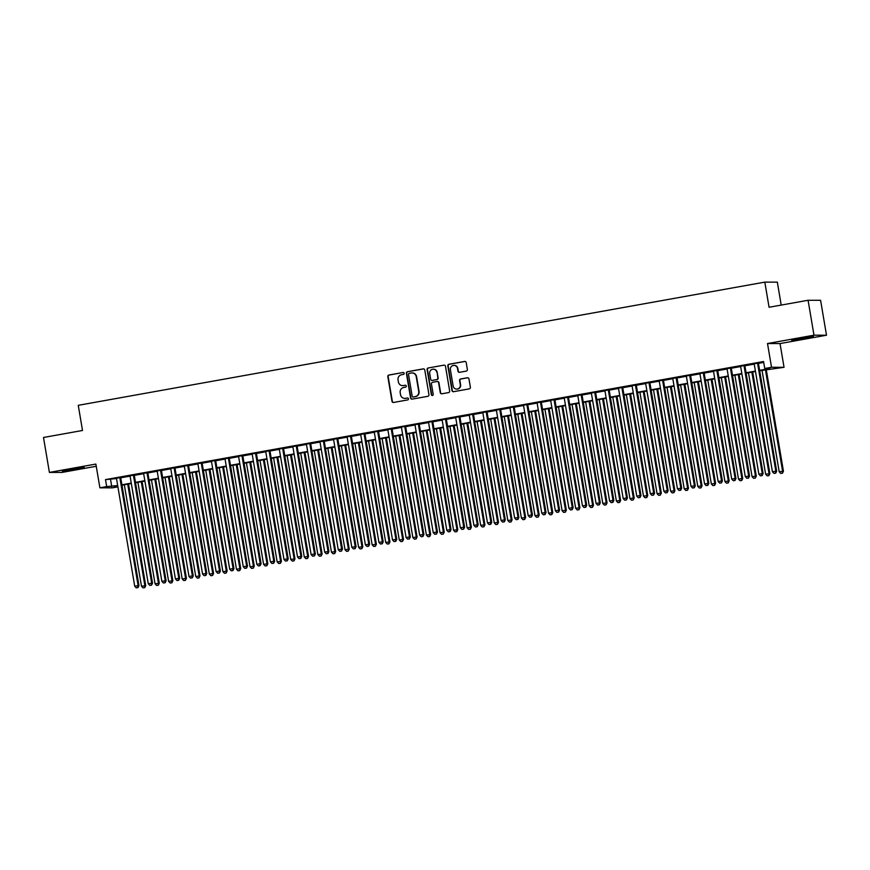 <?xml version="1.0" encoding="UTF-8"?>
<svg xmlns="http://www.w3.org/2000/svg" width="870" height="870" viewBox="0 0 870 870"><rect width="100%" height="100%" fill="white"/><g stroke="black" fill="none" stroke-linecap="round" stroke-linejoin="round"><path stroke-width="1.3" d="M404.169 373.284A0.979 0.946 -89.9 0 0 403.071 372.49L388.923 375.035A1.392 1.348 -89.9 0 0 387.824 376.645L392 401.331A1.392 1.348 -89.9 0 0 393.555 402.462L407.715 399.917A0.979 0.946 -89.9 0 0 407.551 397.981A0.979 0.946 -89.9 0 0 407.388 398.003L405.55 398.329A4.459 4.328 -89.9 0 1 400.548 394.708L400.2 392.653A4.459 4.328 -89.9 0 1 403.724 387.498L405.55 387.172A0.979 0.946 -89.9 0 0 405.398 385.236A0.979 0.946 -89.9 0 0 405.224 385.247L403.397 385.573A4.459 4.328 -89.9 0 1 398.395 381.952L398.047 379.896A4.459 4.328 -89.9 0 1 401.57 374.742L403.397 374.415A0.979 0.946 -89.9 0 0 404.169 373.284M799.965 338.365L791.7 340.213L795.919 339.865L813.515 336.527L799.965 338.365M70.666 469.245L62.401 471.094L66.62 470.746L84.216 467.407L70.666 469.245M466.266 371.109A1.392 1.348 -89.9 0 0 467.375 369.5L466.2 362.572A1.392 1.348 -89.9 0 0 464.634 361.441L448.92 364.269A1.392 1.348 -89.9 0 0 447.822 365.878L451.998 390.565A1.392 1.348 -89.9 0 0 453.564 391.696L469.278 388.868A1.392 1.348 -89.9 0 0 470.376 387.259L468.963 378.896A1.392 1.348 -89.9 0 0 467.397 377.765L460.665 378.972A1.392 1.348 -89.9 0 0 459.567 380.581L460.273 384.725A3.719 3.621 -89.9 0 1 456.706 389.097A3.719 3.621 -89.9 0 1 453.15 386.008L450.399 369.761A3.719 3.621 -89.9 0 1 453.966 365.389A3.719 3.621 -89.9 0 1 457.522 368.478L457.979 371.185A1.392 1.348 -89.9 0 0 459.545 372.316L466.266 371.109M808.078 300.27L820.595 300.291L826.5 335.222L813.983 335.189L808.078 300.27L769.069 307.262L764.817 282.119L78.256 405.322L82.509 430.476L43.5 437.479L49.405 472.41L95.874 464.069L99.898 487.82L106.684 486.602L105.498 479.609L763.566 361.518L764.741 368.499L771.527 367.281L784.044 367.314L759.684 370.761M813.983 335.189L767.514 343.53L771.527 367.281M424.777 370.011A1.392 1.348 -89.9 0 0 423.212 368.88L407.497 371.697A1.392 1.348 -89.9 0 0 406.399 373.306L410.575 397.992A1.392 1.348 -89.9 0 0 412.141 399.123L427.855 396.307A1.392 1.348 -89.9 0 0 428.953 394.697L424.777 370.011M428.214 367.977L443.928 365.161A1.392 1.348 -89.9 0 1 445.494 366.292L449.659 390.978A1.392 1.348 -89.9 0 1 448.561 392.587L441.84 393.795A1.392 1.348 -89.9 0 1 440.274 392.664L438.578 382.648A1.392 1.348 -89.9 0 0 437.023 381.517L432.553 382.321A1.392 1.348 -89.9 0 0 431.455 383.931L433.216 394.349A0.979 0.946 -89.9 0 1 432.281 395.491A0.979 0.946 -89.9 0 1 431.357 394.686L427.116 369.587A1.392 1.348 -89.9 0 1 428.214 367.977L443.928 365.161M49.405 472.41L61.922 472.432L96.255 466.266M120.669 477.489L116.46 478.25M134.241 475.053L130.022 475.814M147.802 472.617L143.593 473.378M161.374 470.181L157.166 470.942M174.946 467.745L170.727 468.506M188.507 465.319L184.299 466.07M202.079 462.883L197.871 463.634M215.651 460.447L211.432 461.198M229.212 458.012L225.004 458.762M242.784 455.575L238.576 456.326M256.356 453.139L252.137 453.89M269.917 450.703L265.709 451.465M283.489 448.267L279.281 449.029M297.062 445.831L292.842 446.593M310.623 443.395L306.414 444.157M324.195 440.959L319.986 441.721M337.767 438.534L333.547 439.285M351.328 436.098L347.119 436.849M364.9 433.662L360.691 434.413M378.472 431.226L374.252 431.977M392.033 428.79L387.824 429.541M405.605 426.354L401.396 427.116M419.177 423.918L414.957 424.68M432.738 421.482L428.529 422.244M446.31 419.046L442.101 419.808M459.882 416.61L455.662 417.372M473.443 414.174L469.234 414.936M487.015 411.749L482.806 412.5M500.587 409.313L496.368 410.064M514.148 406.877L509.94 407.628M527.72 404.441L523.512 405.192M541.292 402.005L537.073 402.756M554.853 399.569L550.645 400.33M568.425 397.133L564.217 397.894M581.997 394.697L577.778 395.458M595.558 392.261L591.35 393.022M609.13 389.825L604.922 390.587M622.702 387.389L618.483 388.15M636.264 384.964L632.055 385.714M649.836 382.528L645.627 383.278M663.408 380.092L659.188 380.842M676.969 377.656L672.76 378.406M690.541 375.22L686.332 375.971M704.113 372.784L699.893 373.545M717.674 370.348L713.465 371.109M731.246 367.912L727.037 368.673M744.818 365.476L740.598 366.237M105.498 479.609L116.515 478.554M120.723 477.804L130.076 476.118M134.295 475.368L143.648 473.693M147.856 472.932L157.22 471.257M161.428 470.496L170.781 468.821M175 468.06L184.353 466.385M188.562 465.624L197.925 463.949M202.134 463.188L211.486 461.513M215.706 460.752L225.058 459.077M229.267 458.327L238.63 456.641M242.839 455.891L252.191 454.205M256.411 453.455L265.763 451.769M269.972 451.019L279.335 449.333M283.544 448.583L292.896 446.908M297.116 446.147L306.468 444.472M310.677 443.711L320.04 442.036M324.249 441.275L333.601 439.6M337.821 438.839L347.173 437.164M351.382 436.403L360.735 434.728M364.954 433.967L374.307 432.292M378.526 431.542L387.879 429.856M392.087 429.106L401.44 427.42M405.659 426.67L415.012 424.984M419.231 424.234L428.584 422.548M432.792 421.798L442.145 420.123M446.364 419.362L455.717 417.687M459.936 416.926L469.289 415.251M473.497 414.49L482.85 412.815M487.069 412.054L496.422 410.379M500.631 409.618L509.994 407.943M514.203 407.193L523.555 405.507M527.775 404.757L537.127 403.071M541.336 402.321L550.699 400.635M554.908 399.885L564.26 398.199M568.48 397.449L577.832 395.763M582.041 395.013L591.404 393.338M595.613 392.577L604.965 390.902M609.185 390.141L618.537 388.466M622.746 387.705L632.109 386.03M636.318 385.269L645.67 383.594M649.89 382.833L659.242 381.158M663.451 380.407L672.814 378.722M677.023 377.971L686.376 376.286M690.595 375.535L699.948 373.85M704.156 373.099L713.52 371.414M717.728 370.663L727.081 368.989M731.3 368.228L740.653 366.553M744.861 365.791L754.225 364.117M758.433 363.355L763.719 362.409M758.379 363.04L754.17 363.801M781.206 305.087L777.334 282.141L764.817 282.119M767.514 343.53L780.031 343.563L826.5 335.222M780.031 343.563L784.044 367.314M117.918 486.852L112.415 487.842L99.898 487.82M759.619 370.348L769.819 368.51L764.741 368.499M106.684 486.602L117.689 485.547M121.909 484.786L131.261 483.111M135.47 482.35L144.833 480.675M149.042 479.914L158.394 478.239M162.614 477.478L171.966 475.803M176.175 475.053L185.538 473.367M189.747 472.617L199.1 470.931M203.319 470.181L212.671 468.495M216.88 467.745L226.243 466.059M230.452 465.309L239.805 463.634M244.024 462.873L253.377 461.198M257.585 460.437L266.949 458.762M271.157 458.001L280.51 456.326M284.729 455.565L294.082 453.89M298.29 453.129L307.643 451.454M311.862 450.693L321.215 449.018M325.434 448.267L334.787 446.582M338.995 445.831L348.348 444.146M352.567 443.395L361.92 441.71M366.139 440.959L375.492 439.274M379.701 438.523L389.053 436.849M393.273 436.087L402.625 434.413M406.834 433.651L416.197 431.977M420.406 431.215L429.758 429.541M433.978 428.779L443.33 427.105M447.539 426.344L456.902 424.669M461.111 423.918L470.463 422.233M474.683 421.482L484.035 419.797M488.244 419.046L497.607 417.361M501.816 416.61L511.168 414.925M515.388 414.174L524.74 412.489M528.949 411.738L538.312 410.064M542.521 409.302L551.874 407.628M556.093 406.866L565.446 405.192M569.654 404.43L579.018 402.756M583.226 401.994L592.579 400.32M596.798 399.558L606.151 397.884M610.359 397.133L619.723 395.448M623.931 394.697L633.284 393.012M637.503 392.261L646.856 390.576M651.064 389.825L660.428 388.14M664.636 387.389L673.989 385.714M678.208 384.953L687.561 383.278M691.77 382.517L701.133 380.842M705.342 380.081L714.694 378.406M718.914 377.645L728.266 375.971M732.475 375.209L741.838 373.534M746.047 372.773L755.399 371.099M117.765 485.96L114.122 486.613L117.874 486.624M755.475 371.512L746.123 373.197M741.903 373.948L732.551 375.633M728.342 376.384L718.979 378.069M714.77 378.82L705.418 380.505M701.198 381.256L691.846 382.93M687.637 383.692L678.274 385.366M674.065 386.128L664.713 387.803M660.493 388.564L651.141 390.238M646.932 391L637.569 392.674M633.36 393.436L624.007 395.11M619.788 395.861L610.436 397.546M606.227 398.297L596.863 399.982M592.655 400.733L583.302 402.418M579.083 403.169L569.73 404.854M565.522 405.605L556.158 407.29M551.95 408.041L542.597 409.716M538.378 410.477L529.025 412.152M524.817 412.913L515.453 414.588M511.245 415.349L501.892 417.024M497.673 417.785L488.32 419.46M484.111 420.221L474.748 421.896M470.539 422.646L461.187 424.332M456.967 425.082L447.615 426.768M443.406 427.518L434.043 429.204M429.834 429.954L420.482 431.64M416.262 432.39L406.91 434.065M402.701 434.826L393.338 436.501M389.129 437.262L379.777 438.937M375.557 439.698L366.205 441.373M361.996 442.134L352.633 443.809M348.424 444.57L339.072 446.245M334.852 447.006L325.5 448.681M321.291 449.431L311.928 451.117M307.719 451.867L298.366 453.553M294.147 454.303L284.794 455.989M280.586 456.739L271.222 458.425M267.014 459.175L257.661 460.85M253.442 461.611L244.089 463.286M239.881 464.047L230.517 465.722M226.309 466.483L216.956 468.158M212.737 468.919L203.384 470.594M199.176 471.355L189.812 473.03M185.604 473.791L176.251 475.466M172.032 476.216L162.679 477.902M158.47 478.652L149.107 480.338M144.898 481.088L135.546 482.774M131.326 483.524L121.974 485.21M110.577 479.62L111.751 486.613M402.821 385.638A4.459 4.328 -89.9 0 0 403.734 385.573L403.397 385.573M405.224 385.247L403.734 385.573M404.974 398.395A4.459 4.328 -89.9 0 0 405.898 398.329L405.55 398.329M407.388 398.003L405.898 398.329M403.071 372.49L389.26 375.035A1.392 1.348 -89.9 0 0 388.161 376.645L392.337 401.331A1.392 1.348 -89.9 0 0 393.49 402.473M423.625 368.869A1.392 1.348 -89.9 0 0 423.559 368.88L407.834 371.697A1.392 1.348 -89.9 0 0 406.736 373.306L410.912 397.992A1.392 1.348 -89.9 0 0 412.075 399.134M409.291 373.35A0.979 0.946 -89.9 0 0 408.519 374.481L412.184 396.154A0.979 0.946 -89.9 0 0 413.62 396.948L415.207 396.6A4.459 4.328 -89.9 0 0 418.731 391.446L416.23 376.634A4.459 4.328 -89.9 0 0 411.216 373.012L409.291 373.35M412.141 372.947A4.459 4.328 -89.9 0 1 416.567 376.634L419.068 391.446A4.459 4.328 -89.9 0 1 415.545 396.6L413.62 396.948M437.425 381.506A1.392 1.348 -89.9 0 1 438.926 382.648L440.611 392.664A1.392 1.348 -89.9 0 0 441.775 393.805M428.551 367.977A1.392 1.348 -89.9 0 0 427.453 369.598L431.694 394.686A0.979 0.946 -89.9 0 0 432.455 395.48M436.827 372.262A3.719 3.621 -89.9 0 0 433.271 369.185A3.719 3.621 -89.9 0 0 429.704 373.545L430.672 379.266A1.392 1.348 -89.9 0 0 432.227 380.397L436.696 379.603A1.392 1.348 -89.9 0 0 437.795 377.993L437.164 372.262A3.719 3.621 -89.9 0 0 433.434 369.185M437.164 372.262L438.132 377.993A1.392 1.348 -89.9 0 1 437.034 379.603L432.575 380.397M454.14 365.4A3.719 3.621 -89.9 0 1 457.859 368.478L458.316 371.185A1.392 1.348 -89.9 0 0 459.48 372.327M456.87 389.086A3.719 3.621 -89.9 0 0 460.611 384.736L460.273 384.725M467.799 377.754A1.392 1.348 -89.9 0 0 467.734 377.765L461.013 378.972A1.392 1.348 -89.9 0 0 459.904 380.581L460.611 384.736M465.037 361.431A1.392 1.348 -89.9 0 0 464.971 361.441L449.257 364.269A1.392 1.348 -89.9 0 0 448.159 365.878L452.335 390.565A1.392 1.348 -89.9 0 0 453.498 391.707M124.323 484.786L141.484 586.25L145.725 585.64L128.542 484.024M144.42 587.641L143.071 587.881L144.757 587.641L144.877 585.64L127.716 484.177M143.071 587.881L141.484 586.25M145.725 585.64L144.757 587.641M119.821 477.489L138.112 585.63L134.719 586.239L116.428 478.098M120.647 477.336L138.961 585.63L138.112 585.63L137.656 587.62L136.296 587.87L137.656 587.62M137.993 587.631L138.961 585.63M134.719 586.239L136.296 587.87M137.895 482.35L155.056 583.813L159.297 583.204L142.104 481.588M157.992 585.205L156.633 585.445L158.329 585.205L158.449 583.204L141.288 481.741M156.633 585.445L155.056 583.813M159.297 583.204L158.329 585.205M151.467 479.914L168.628 581.377L172.858 580.768L155.676 479.152M171.564 582.769L170.205 583.009L171.901 582.769L172.021 580.768L154.86 479.305M170.205 583.009L168.628 581.377M172.858 580.768L171.901 582.769M165.028 477.478L182.189 578.942L186.43 578.332L169.248 476.716M185.125 580.333L183.777 580.573L185.462 580.333L185.582 578.332L168.421 476.869M183.777 580.573L182.189 578.942M186.43 578.332L185.462 580.333M178.6 475.042L195.761 576.505L200.002 575.896L182.809 474.291M198.697 577.897L197.338 578.148L199.034 577.897L199.154 575.896L181.993 474.433M197.338 578.148L195.761 576.505M200.002 575.896L199.034 577.897M133.393 475.053L151.684 583.194L148.292 583.803L130 475.662M134.208 474.9L152.533 583.194L151.684 583.194L151.228 585.195L149.868 585.434L151.228 585.195M151.565 585.195L152.533 583.194M148.292 583.803L149.868 585.434M146.965 472.617L165.246 580.758L161.863 581.367L143.572 473.226M147.78 472.475L166.094 580.758L165.246 580.758L164.789 582.759L163.44 582.998L164.789 582.759M165.137 582.759L166.094 580.758M161.863 581.367L163.44 582.998M160.526 470.181L178.818 578.322L175.425 578.931L157.133 470.79M161.352 470.039L179.666 578.322L178.818 578.322L178.361 580.323L177.001 580.562L178.361 580.323M178.698 580.323L179.666 578.322M175.425 578.931L177.001 580.562M174.098 467.745L192.39 575.886L188.997 576.495L170.705 468.354M174.913 467.603L193.238 575.886L192.39 575.886L191.933 577.887L190.573 578.126L191.933 577.887M192.27 577.887L193.238 575.886M188.997 576.495L190.573 578.126M192.172 472.606L209.333 574.069L213.563 573.471L196.381 471.855M212.269 575.461L210.91 575.712L212.606 575.461L212.726 573.461L195.565 471.997M210.91 575.712L209.333 574.069M213.563 573.471L212.606 575.461M187.67 465.309L205.951 573.45L202.569 574.059L184.277 465.918M188.485 465.167L206.799 573.45L205.951 573.45L205.494 575.451L204.145 575.69L205.494 575.451M205.842 575.451L206.799 573.45M202.569 574.059L204.145 575.69M205.733 470.17L222.894 571.633L227.135 571.035L209.953 469.419M225.83 573.025L224.482 573.276L226.167 573.025L226.287 571.024L209.126 469.561M224.482 573.276L222.894 571.633M227.135 571.035L226.167 573.025M201.231 462.873L219.523 571.014L216.13 571.623L197.838 463.482M202.058 462.731L220.371 571.014L219.523 571.014L219.066 573.015L217.707 573.254L219.066 573.015M219.403 573.015L220.371 571.014M216.13 571.623L217.707 573.254M219.305 467.734L236.466 569.208L240.707 568.599L223.514 466.983M239.402 570.589L238.043 570.84L239.739 570.589L239.859 568.599L222.698 467.125M238.043 570.84L236.466 569.208M240.707 568.599L239.739 570.589M214.803 460.447L233.095 568.578L229.702 569.187L211.41 461.056M215.619 460.295L233.943 568.578L233.095 568.578L232.638 570.579L231.279 570.829L232.638 570.579M232.975 570.579L233.943 568.578M229.702 569.187L231.279 570.829M232.877 465.298L250.038 566.772L254.268 566.163L237.086 464.547M252.974 568.154L251.615 568.404L253.311 568.164L253.431 566.163L236.27 464.689M251.615 568.404L250.038 566.772M254.268 566.163L253.311 568.164M228.375 458.012L246.656 566.142L243.274 566.751L224.982 458.62M229.191 457.859L247.504 566.153L246.656 566.142L246.199 568.143L244.851 568.393L246.199 568.143M246.547 568.143L247.504 566.153M243.274 566.751L244.851 568.393M246.438 462.873L263.599 564.336L267.84 563.727L250.658 462.111M266.535 565.728L265.176 565.968L266.873 565.728L266.992 563.727L249.831 462.264M265.176 565.968L263.599 564.336M267.84 563.727L266.873 565.728M260.01 460.437L277.171 561.9L281.412 561.291L264.219 459.675M280.107 563.292L278.748 563.532L280.444 563.292L280.564 561.291L263.403 459.828M278.748 563.532L277.171 561.9M281.412 561.291L280.444 563.292M273.582 458.001L290.743 559.464L294.974 558.855L277.791 457.239M293.679 560.856L292.32 561.096L294.017 560.856L294.136 558.855L276.975 457.392M292.32 561.096L290.743 559.464M294.974 558.855L294.017 560.856M287.144 455.565L304.304 557.028L308.546 556.419L291.363 454.803M307.24 558.42L305.881 558.66L307.578 558.42L307.697 556.419L290.536 454.956M305.881 558.66L304.304 557.028M308.546 556.419L307.578 558.42M300.715 453.129L317.876 554.592L322.117 553.983L304.924 452.367M320.812 555.984L319.453 556.224L321.15 555.984L321.269 553.983L304.108 452.52M319.453 556.224L317.876 554.592M322.117 553.983L321.15 555.984M314.287 450.693L331.448 552.156L335.679 551.547L318.496 449.942M334.385 553.548L333.025 553.788L334.722 553.548L334.841 551.547L317.67 450.084M333.025 553.788L331.448 552.156M335.679 551.547L334.722 553.548M327.849 448.257L345.009 549.72L349.251 549.111L332.068 447.506M347.946 551.112L346.586 551.362L348.283 551.112L348.402 549.111L331.242 447.648M346.586 551.362L345.009 549.72M349.251 549.111L348.283 551.112M341.421 445.821L358.581 547.284L362.823 546.686L345.629 445.07M361.518 548.676L360.158 548.926L361.855 548.676L361.974 546.675L344.814 445.212M360.158 548.926L358.581 547.284M362.823 546.686L361.855 548.676M354.993 443.385L372.153 544.848L376.384 544.25L359.201 442.634M375.09 546.24L373.73 546.49L375.427 546.24L375.546 544.239L358.375 442.776M373.73 546.49L372.153 544.848M376.384 544.25L375.427 546.24M368.554 440.949L385.714 542.423L389.956 541.814L372.773 440.198M388.651 543.804L387.291 544.054L388.988 543.804L389.107 541.814L371.947 440.34M387.291 544.054L385.714 542.423M389.956 541.814L388.988 543.804M382.126 438.513L399.286 539.987L403.528 539.378L386.334 437.762M402.223 541.379L400.863 541.618L402.56 541.379L402.679 539.378L385.519 437.914M400.863 541.618L399.286 539.987M403.528 539.378L402.56 541.379M395.698 436.087L412.858 537.551L417.089 536.942L399.906 435.326M415.795 538.943L414.435 539.183L416.132 538.943L416.251 536.942L399.08 435.478M414.435 539.183L412.858 537.551M417.089 536.942L416.132 538.943M241.936 455.575L260.228 563.706L256.835 564.315L238.543 456.184M242.763 455.423L261.076 563.716L260.228 563.706L259.771 565.707L258.412 565.957L259.771 565.707M260.108 565.707L261.076 563.716M256.835 564.315L258.412 565.957M255.508 453.139L273.8 561.28L270.407 561.889L252.115 453.748M256.324 452.987L274.648 561.28L273.8 561.28L273.343 563.271L271.984 563.521L273.343 563.271M273.68 563.271L274.648 561.28M270.407 561.889L271.984 563.521M269.08 450.703L287.361 558.844L283.979 559.453L265.687 451.312M269.896 450.551L288.209 558.844L287.361 558.844L286.904 560.846L285.556 561.085L286.904 560.846M287.252 560.846L288.209 558.844M283.979 559.453L285.556 561.085M282.641 448.267L300.933 556.408L297.54 557.018L279.248 448.876M283.468 448.115L301.781 556.408L300.933 556.408L300.476 558.409L299.117 558.649L300.476 558.409M300.813 558.409L301.781 556.408M297.54 557.018L299.117 558.649M296.213 445.831L314.505 553.972L311.112 554.581L292.82 446.44M297.029 445.69L315.353 553.972L314.505 553.972L314.048 555.973L312.689 556.213L314.048 555.973M314.385 555.973L315.353 553.972M311.112 554.581L312.689 556.213M309.785 443.395L328.066 551.536L324.684 552.145L306.392 444.004M310.601 443.254L328.914 551.536L328.066 551.536L327.609 553.537L326.261 553.777L327.609 553.537M327.957 553.537L328.914 551.536M324.684 552.145L326.261 553.777M323.346 440.959L341.638 549.101L338.245 549.709L319.953 441.568M324.173 440.818L342.486 549.101L341.638 549.101L341.181 551.101L339.822 551.341L341.181 551.101M341.519 551.101L342.486 549.101M338.245 549.709L339.822 551.341M336.918 438.523L355.21 546.664L351.817 547.274L333.525 439.132M337.734 438.382L356.058 546.664L355.21 546.664L354.753 548.665L353.394 548.905L354.753 548.665M355.09 548.665L356.058 546.664M351.817 547.274L353.394 548.905M350.49 436.087L368.771 544.228L365.389 544.837L347.097 436.696M351.306 435.946L369.619 544.228L368.771 544.228L368.314 546.229L366.966 546.469L368.314 546.229M368.662 546.229L369.619 544.228M365.389 544.837L366.966 546.469M364.051 433.662L382.343 541.792L378.95 542.401L360.658 434.271M364.878 433.51L383.191 541.792L382.343 541.792L381.887 543.793L380.527 544.044L381.887 543.793M382.224 543.793L383.191 541.792M378.95 542.401L380.527 544.044M377.623 431.226L395.915 539.356L392.522 539.965L374.23 431.835M378.439 431.074L396.763 539.367L395.915 539.356L395.458 541.357L394.099 541.608L395.458 541.357M395.796 541.357L396.763 539.367M392.522 539.965L394.099 541.608M391.195 428.79L409.476 536.92L406.083 537.529L387.803 429.399M392.011 428.638L410.325 536.931L409.476 536.92L409.02 538.921L407.671 539.172L409.02 538.921M409.368 538.921L410.325 536.931M406.083 537.529L407.671 539.172M409.259 433.651L426.42 535.115L430.661 534.506L413.478 432.89M429.356 536.507L427.996 536.746L429.693 536.507L429.813 534.506L412.652 433.042M427.996 536.746L426.42 535.115M430.661 534.506L429.693 536.507M422.831 431.215L439.992 532.679L444.233 532.07L427.039 430.454M442.928 534.071L441.568 534.31L443.265 534.071L443.385 532.07L426.224 430.606M441.568 534.31L439.992 532.679M444.233 532.07L443.265 534.071M436.403 428.779L453.564 530.243L457.794 529.634L440.611 428.018M456.5 531.635L455.14 531.874L456.837 531.635L456.957 529.634L439.785 428.171M455.14 531.874L453.564 530.243M457.794 529.634L456.837 531.635M449.964 426.344L467.125 527.807L471.366 527.198L454.183 425.582M470.061 529.199L468.702 529.438L470.398 529.199L470.518 527.198L453.357 425.734M468.702 529.438L467.125 527.807M471.366 527.198L470.398 529.199M404.757 426.354L423.048 534.495L419.655 535.104L401.364 426.963M405.583 426.202L423.897 534.495L423.048 534.495L422.592 536.486L421.232 536.736L422.592 536.486M422.929 536.496L423.897 534.495M419.655 535.104L421.232 536.736M418.329 423.918L436.62 532.059L433.227 532.668L414.936 424.527M419.144 423.766L437.469 532.059L436.62 532.059L436.164 534.06L434.804 534.3L436.164 534.06M436.501 534.06L437.469 532.059M433.227 532.668L434.804 534.3M431.901 421.482L450.181 529.623L446.788 530.232L428.508 422.091M432.716 421.33L451.03 529.623L450.181 529.623L449.725 531.624L448.376 531.864L449.725 531.624M450.073 531.624L451.03 529.623M446.788 530.232L448.376 531.864M445.462 419.046L463.753 527.187L460.36 527.796L442.069 419.655M446.288 418.905L464.602 527.187L463.753 527.187L463.297 529.188L461.937 529.428L463.297 529.188M463.634 529.188L464.602 527.187M460.36 527.796L461.937 529.428M463.536 423.907L480.697 525.371L484.938 524.762L467.745 423.157M483.633 526.763L482.274 527.002L483.97 526.763L484.09 524.762L466.929 423.298M482.274 527.002L480.697 525.371M484.938 524.762L483.97 526.763M459.034 416.61L477.325 524.751L473.932 525.36L455.641 417.219M459.849 416.469L478.163 524.751L477.325 524.751L476.869 526.752L475.509 526.992L476.869 526.752M477.206 526.752L478.163 524.751M473.932 525.36L475.509 526.992M477.108 421.471L494.269 522.935L498.499 522.326L481.317 420.721M497.205 524.327L495.846 524.577L497.542 524.327L497.662 522.326L480.49 420.862M495.846 524.577L494.269 522.935M498.499 522.326L497.542 524.327M472.606 414.174L490.887 522.315L487.494 522.924L469.213 414.783M473.421 414.033L491.735 522.315L490.887 522.315L490.43 524.316L489.081 524.556L490.43 524.316M490.778 524.316L491.735 522.315M487.494 522.924L489.081 524.556M490.669 419.035L507.83 520.499L512.071 519.901L494.889 418.285M510.766 521.891L509.407 522.141L511.103 521.891L511.223 519.89L494.062 418.426M509.407 522.141L507.83 520.499M512.071 519.901L511.103 521.891M486.167 411.738L504.459 519.879L501.066 520.488L482.774 412.347M486.993 411.597L505.307 519.879L504.459 519.879L504.002 521.88L502.642 522.12L504.002 521.88M504.339 521.88L505.307 519.879M501.066 520.488L502.642 522.12M504.241 416.599L521.402 518.063L525.643 517.465L508.45 415.849M524.338 519.455L522.979 519.705L524.675 519.455L524.795 517.465L507.634 415.99M522.979 519.705L521.402 518.063M525.643 517.465L524.675 519.455M499.739 409.302L518.031 517.443L514.638 518.052L496.346 409.911M500.554 409.161L518.868 517.443L518.031 517.443L517.574 519.444L516.214 519.684L517.574 519.444M517.911 519.444L518.868 517.443M514.638 518.052L516.214 519.684M517.813 414.163L534.974 515.638L539.204 515.029L522.022 413.413M537.91 517.019L536.551 517.269L538.247 517.03L538.367 515.029L521.195 413.554M536.551 517.269L534.974 515.638M539.204 515.029L538.247 517.03M513.311 406.877L531.592 515.007L528.199 515.616L509.918 407.486M514.126 406.725L532.44 515.007L531.592 515.007L531.135 517.008L529.786 517.258L531.135 517.008M531.472 517.008L532.44 515.007M528.199 515.616L529.786 517.258M531.374 411.738L548.535 513.202L552.776 512.593L535.594 410.977M551.471 514.594L550.112 514.833L551.808 514.594L551.928 512.593L534.767 411.129M550.112 514.833L548.535 513.202M552.776 512.593L551.808 514.594M526.872 404.441L545.164 512.571L541.771 513.18L523.479 405.05M527.698 404.289L546.012 512.582L545.164 512.571L544.707 514.572L543.348 514.822L544.707 514.572M545.044 514.572L546.012 512.582M541.771 513.18L543.348 514.822M544.946 409.302L562.107 510.766L566.348 510.157L549.155 408.541M565.043 512.158L563.684 512.397L565.38 512.158L565.5 510.157L548.339 408.693M563.684 512.397L562.107 510.766M566.348 510.157L565.38 512.158M540.444 402.005L558.736 510.146L555.343 510.744L537.051 402.614M541.26 401.853L559.573 510.146L558.736 510.146L558.279 512.136L556.92 512.386L558.279 512.136M558.616 512.136L559.573 510.146M555.343 510.744L556.92 512.386M558.518 406.866L575.679 508.33L579.909 507.721L562.727 406.105M578.615 509.722L577.256 509.961L578.952 509.722L579.072 507.721L561.9 406.257M577.256 509.961L575.679 508.33M579.909 507.721L578.952 509.722M554.016 399.569L572.297 507.71L568.904 508.319L550.623 400.178M554.832 399.417L573.145 507.71L572.297 507.71L571.84 509.7L570.492 509.95L571.84 509.7M572.177 509.711L573.145 507.71M568.904 508.319L570.492 509.95M572.079 404.43L589.24 505.894L593.481 505.285L576.299 403.669M592.176 507.286L590.817 507.525L592.514 507.286L592.633 505.285L575.472 403.821M590.817 507.525L589.24 505.894M593.481 505.285L592.514 507.286M567.577 397.133L585.869 505.274L582.476 505.883L564.184 397.742M568.404 396.981L586.717 505.274L585.869 505.274L585.412 507.275L584.053 507.514L585.412 507.275M585.749 507.275L586.717 505.274M582.476 505.883L584.053 507.514M585.651 401.994L602.812 503.458L607.053 502.849L589.86 401.233M605.748 504.85L604.389 505.089L606.086 504.85L606.205 502.849L589.044 401.385M604.389 505.089L602.812 503.458M607.053 502.849L606.086 504.85M581.149 394.697L599.441 502.838L596.048 503.447L577.756 395.306M581.965 394.556L600.278 502.838L599.441 502.838L598.984 504.839L597.625 505.078L598.984 504.839M599.321 504.839L600.278 502.838M596.048 503.447L597.625 505.078M599.223 399.558L616.384 501.022L620.614 500.413L603.432 398.797M619.32 502.414L617.961 502.653L619.657 502.414L619.766 500.413L602.606 398.949M617.961 502.653L616.384 501.022M620.614 500.413L619.657 502.414M594.721 392.261L613.002 500.402L609.609 501.011L591.328 392.87M595.537 392.12L613.85 500.402L613.002 500.402L612.545 502.403L611.197 502.642L612.545 502.403M612.882 502.403L613.85 500.402M609.609 501.011L611.197 502.642M612.784 397.122L629.945 498.586L634.186 497.977L617.004 396.372M632.881 499.978L631.522 500.217L633.219 499.978L633.338 497.977L616.178 396.513M631.522 500.217L629.945 498.586M634.186 497.977L633.219 499.978M608.282 389.825L626.574 497.966L623.181 498.575L604.889 390.434M609.109 389.684L627.422 497.966L626.574 497.966L626.117 499.967L624.758 500.206L626.117 499.967M626.454 499.967L627.422 497.966M623.181 498.575L624.758 500.206M626.356 394.686L643.517 496.15L647.758 495.552L630.565 393.936M646.453 497.542L645.094 497.792L646.791 497.542L646.91 495.541L629.75 394.077M645.094 497.792L643.517 496.15M647.758 495.552L646.791 497.542M621.854 387.389L640.146 495.53L636.753 496.139L618.461 387.998M622.67 387.248L640.983 495.53L640.146 495.53L639.689 497.531L638.33 497.77L639.689 497.531M640.026 497.531L640.983 495.53M636.753 496.139L638.33 497.77M639.918 392.25L657.089 493.714L661.32 493.116L644.137 391.5M660.015 495.106L658.666 495.356L660.363 495.106L660.471 493.105L643.311 391.641M658.666 495.356L657.089 493.714M661.32 493.116L660.363 495.106M635.415 384.953L653.707 493.094L650.314 493.703L632.033 385.562M636.242 384.812L654.555 493.094L653.707 493.094L653.25 495.095L651.902 495.334L653.25 495.095M653.587 495.095L654.555 493.094M650.314 493.703L651.902 495.334M653.49 389.814L670.65 491.289L674.892 490.68L657.709 389.064M673.587 492.67L672.227 492.92L673.924 492.67L674.043 490.68L656.883 389.205M672.227 492.92L670.65 491.289M674.892 490.68L673.924 492.67M648.987 382.528L667.279 490.658L663.886 491.267L645.594 383.126M649.814 382.376L668.127 490.658L667.279 490.658L666.822 492.659L665.463 492.909L666.822 492.659M667.159 492.659L668.127 490.658M663.886 491.267L665.463 492.909M667.062 387.378L684.222 488.853L688.464 488.244L671.27 386.628M687.159 490.234L685.799 490.484L687.496 490.245L687.615 488.244L670.455 386.769M685.799 490.484L684.222 488.853M688.464 488.244L687.496 490.245M662.559 380.092L680.851 488.222L677.458 488.831L659.166 380.701M663.375 379.94L681.688 488.233L680.851 488.222L680.394 490.223L679.035 490.473L680.394 490.223M680.731 490.223L681.688 488.233M677.458 488.831L679.035 490.473M680.623 384.953L697.794 486.417L702.025 485.808L684.842 384.192M700.72 487.809L699.371 488.048L701.068 487.809L701.176 485.808L684.016 384.344M699.371 488.048L697.794 486.417M702.025 485.808L701.068 487.809M676.12 377.656L694.412 485.786L691.019 486.395L672.738 378.265M676.947 377.504L695.26 485.797L694.412 485.786L693.955 487.787L692.607 488.037L693.955 487.787M694.293 487.787L695.26 485.797M691.019 486.395L692.607 488.037M694.195 382.517L711.355 483.981L715.597 483.372L698.414 381.756M714.292 485.373L712.932 485.612L714.629 485.373L714.748 483.372L697.588 381.908M712.932 485.612L711.355 483.981M715.597 483.372L714.629 485.373M689.692 375.22L707.984 483.361L704.591 483.97L686.299 375.829M690.519 375.068L708.832 483.361L707.984 483.361L707.527 485.351L706.168 485.601L707.527 485.351M707.865 485.351L708.832 483.361M704.591 483.97L706.168 485.601M707.767 380.081L724.928 481.545L729.169 480.936L711.975 379.32M727.864 482.937L726.504 483.176L728.201 482.937L728.32 480.936L711.16 379.472M726.504 483.176L724.928 481.545M729.169 480.936L728.201 482.937M703.264 372.784L721.556 480.925L718.163 481.534L699.871 373.393M704.08 372.632L722.394 480.925L721.556 480.925L721.1 482.915L719.74 483.165L721.1 482.915M721.437 482.926L722.394 480.925M718.163 481.534L719.74 483.165M721.328 377.645L738.5 479.109L742.73 478.5L725.547 376.884M741.425 480.501L740.076 480.74L741.773 480.501L741.882 478.5L724.721 377.036M740.076 480.74L738.5 479.109M742.73 478.5L741.773 480.501M716.826 370.348L735.117 478.489L731.724 479.098L713.443 370.957M717.652 370.196L735.966 478.489L735.117 478.489L734.661 480.49L733.312 480.729L734.661 480.49M734.998 480.49L735.966 478.489M731.724 479.098L733.312 480.729M734.9 375.209L752.061 476.673L756.302 476.064L739.119 374.448M754.997 478.065L753.637 478.304L755.334 478.065L755.454 476.064L738.293 374.6M753.637 478.304L752.061 476.673M756.302 476.064L755.334 478.065M730.398 367.912L748.689 476.053L745.296 476.662L727.005 368.521M731.224 367.771L749.538 476.053L748.689 476.053L748.233 478.054L746.873 478.293L748.233 478.054M748.57 478.054L749.538 476.053M745.296 476.662L746.873 478.293M748.472 372.773L765.633 474.237L769.874 473.628L752.68 372.012M768.569 475.629L767.209 475.868L768.906 475.629L769.026 473.628L751.865 372.164M767.209 475.868L765.633 474.237M769.874 473.628L768.906 475.629M743.97 365.476L762.261 473.617L758.868 474.226L740.577 366.085M744.785 365.335L763.099 473.617L762.261 473.617L761.805 475.618L760.445 475.857L761.805 475.618M762.142 475.618L763.099 473.617M758.868 474.226L760.445 475.857M762.033 370.337L779.205 471.801L783.435 471.192L766.252 369.587M782.13 473.193L780.781 473.443L782.478 473.193L782.587 471.192L765.426 369.728M780.781 473.443L779.205 471.801M783.435 471.192L782.478 473.193M757.531 363.04L775.822 471.181L772.429 471.79L754.149 363.649M758.357 362.899L776.671 471.181L775.822 471.181L775.366 473.182L774.017 473.421L775.366 473.182M775.703 473.182L776.671 471.181M772.429 471.79L774.017 473.421"/></g></svg>

